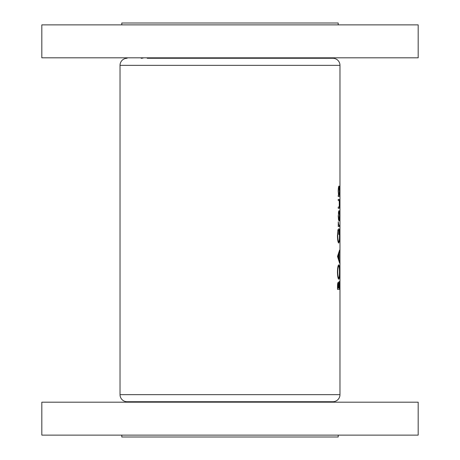 <?xml version="1.0" encoding="UTF-8"?>
<svg xmlns="http://www.w3.org/2000/svg" width="460" height="460" viewBox="0 0 460 460"><rect width="100%" height="100%" fill="white"/><g stroke="black" fill="none" stroke-linecap="round" stroke-linejoin="round"><path stroke-width="0.69" d="M147.2 58.282L332.913 58.282A7.055 7.055 0 0 1 339.969 65.343L339.969 394.657A7.055 7.055 0 0 1 332.913 401.718L127.087 401.718A7.055 7.055 0 0 1 120.031 394.657L339.969 394.657M127.087 58.282A7.055 7.055 0 0 0 120.031 65.343L120.031 394.657M318.86 58.282A7.055 7.055 0 0 1 316.33 57.816M141.139 58.282A7.055 7.055 0 0 0 143.669 57.816M41.82 57.816L41.82 24.88L418.18 24.88L418.18 57.816L41.82 57.816M121.796 24.88L121.796 23L338.203 23L338.203 24.88M147.2 401.718L141.139 401.718A7.055 7.055 0 0 1 143.669 402.184M141.139 401.718L318.86 401.718A7.055 7.055 0 0 0 316.33 402.184M318.86 401.718L312.8 401.718M418.18 402.184L41.82 402.184L41.82 435.12L418.18 435.12L418.18 402.184M121.796 435.12L121.796 437L338.203 437L338.203 435.12M338.209 215.757L338.497 219.57L339.026 220.944C339.399 220.662 339.584 218.937 339.578 215.757C339.584 212.595 339.399 210.87 339.026 210.588L338.497 211.956L338.428 215.763C338.485 213.342 338.681 212.025 339.026 211.813L339.578 215.757M338.244 196.541L339.819 196.541L339.819 195.316L339.394 195.316L339.578 191.233C339.584 188.042 339.394 186.3 339.014 186.012C338.56 186.329 338.29 188.077 338.209 191.268L338.554 195.316L338.244 195.316L338.244 196.541L339.819 196.541M338.244 226.561L339.566 226.561L339.566 225.331L338.767 225.112L338.272 221.818L338.244 226.561L339.566 226.561M337.513 256.404L339.566 263.074L339.1 259.647L339.1 253.443L339.566 250.085L337.513 256.404M337.513 289.403L339.566 289.403L339.164 281.33L338.681 283.964L338.186 282.382C337.726 282.716 337.502 284.171 337.513 286.729L337.513 289.403L339.566 289.403M337.439 272.113C337.594 276.5 338.037 278.869 338.767 279.22C339.336 278.829 339.612 276.42 339.595 272.004C339.612 267.599 339.336 265.207 338.761 264.828C338.014 265.196 337.577 267.628 337.439 272.113M337.991 229.546L337.439 235.698C337.571 240.195 338.008 242.65 338.761 243.058L339.348 241.385L339.595 235.451C339.618 231.115 339.353 228.856 338.784 228.666L338.784 234.462L338.985 229.896L339.468 235.342C339.486 239.154 339.25 241.316 338.75 241.833C338.169 241.419 337.83 239.384 337.738 235.738L337.991 229.546M338.244 208.305L338.991 208.305C339.388 208.518 339.584 207.023 339.578 203.82C339.584 200.658 339.394 199.168 339.003 199.352L338.244 199.352L338.244 200.577L339.273 200.784L339.261 206.879L338.244 207.075L338.244 208.305L338.991 208.305M332.913 58.282L312.8 58.282M337.807 288.173L338.192 283.613L338.6 288.173L337.513 288.173M337.513 286.505L337.807 286.505M337.68 283.613L338.192 283.613M338.813 288.173L339.164 282.555L339.434 288.173L338.6 288.173M338.531 284.797L338.836 284.797M338.79 282.555L339.164 282.555M337.738 272.05C337.83 268.416 338.175 266.42 338.761 266.058C339.238 266.392 339.48 268.393 339.468 272.05C339.474 275.643 339.244 277.621 338.767 277.995C338.186 277.667 337.841 275.684 337.738 272.05L337.439 272.05M338.071 266.058L338.761 266.058M338.077 277.995L338.767 277.995M339.279 251.419L339.566 251.419M338.692 253.443L339.1 253.443M338.704 259.647L339.1 259.647M338.054 256.502L338.911 254.092L338.911 258.986L338.054 256.502L337.513 256.502M338.468 254.092L338.911 254.092M338.479 258.986L338.911 258.986M337.807 230.598L338.18 230.598M337.439 235.738L337.738 235.738M338.077 241.833L338.75 241.833M339.054 241.385L339.348 241.385M338.439 225.112L338.767 225.112M338.497 225.331L339.227 225.331L338.497 225.331M338.209 191.28L338.428 191.28C338.474 188.841 338.675 187.496 339.02 187.237L339.468 191.262L339.026 195.316L339.394 195.316M338.525 187.237L339.02 187.237M338.554 195.316L339.026 195.316C338.675 195.103 338.474 193.758 338.428 191.28M338.244 199.352L339.003 199.352M338.52 211.813L339.026 211.813M339.468 215.763L339.026 219.713C338.681 219.5 338.485 218.184 338.428 215.763M338.525 219.713L339.026 219.713M339.969 65.343L120.031 65.343"/></g></svg>
